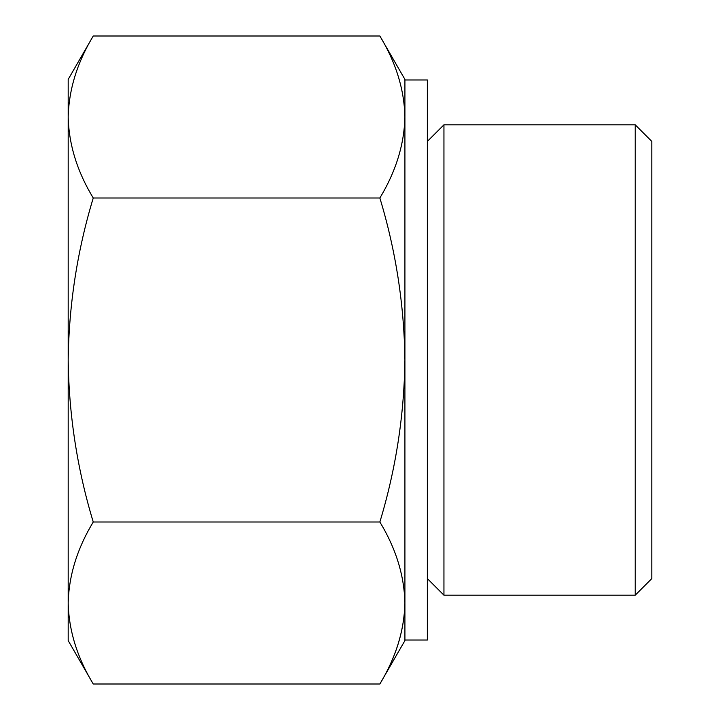 <?xml version="1.0" encoding="UTF-8"?>
<svg xmlns="http://www.w3.org/2000/svg" width="720" height="720" viewBox="0 0 720 720"><rect width="100%" height="100%" fill="white"/><g stroke="black" fill="none" stroke-linecap="round" stroke-linejoin="round"><path stroke-width="1.08" d="M93.249 522C77.238 548.451 68.886 575.451 68.184 603L68.184 360C68.931 415.368 77.283 469.368 93.249 522L379.863 522C395.829 469.35 404.19 415.35 404.919 360C404.181 304.632 395.82 250.632 379.863 198C395.865 171.549 404.217 144.549 404.919 117C404.244 89.397 395.892 62.397 379.863 36L93.249 36C77.238 62.451 68.886 89.451 68.184 117C68.859 144.603 77.211 171.603 93.249 198C77.274 250.65 68.922 304.65 68.184 360L68.184 79.407L93.249 36M93.249 684L68.184 640.593L68.184 603C68.859 630.603 77.211 657.603 93.249 684L379.863 684C395.865 657.549 404.217 630.549 404.919 603C404.244 575.397 395.892 548.397 379.863 522M404.919 603C404.244 630.603 395.892 657.603 379.863 684L404.919 640.593L404.919 79.407L379.863 36M635.22 124.812L635.22 595.188L651.816 578.592L651.816 141.408L635.22 124.812L443.943 124.812L443.943 595.188L427.338 578.592M404.919 117L404.919 79.965L427.338 79.965L427.338 640.035L404.919 640.035M379.863 198L93.249 198M427.338 141.408L443.943 124.812M635.22 595.188L443.943 595.188"/></g></svg>
